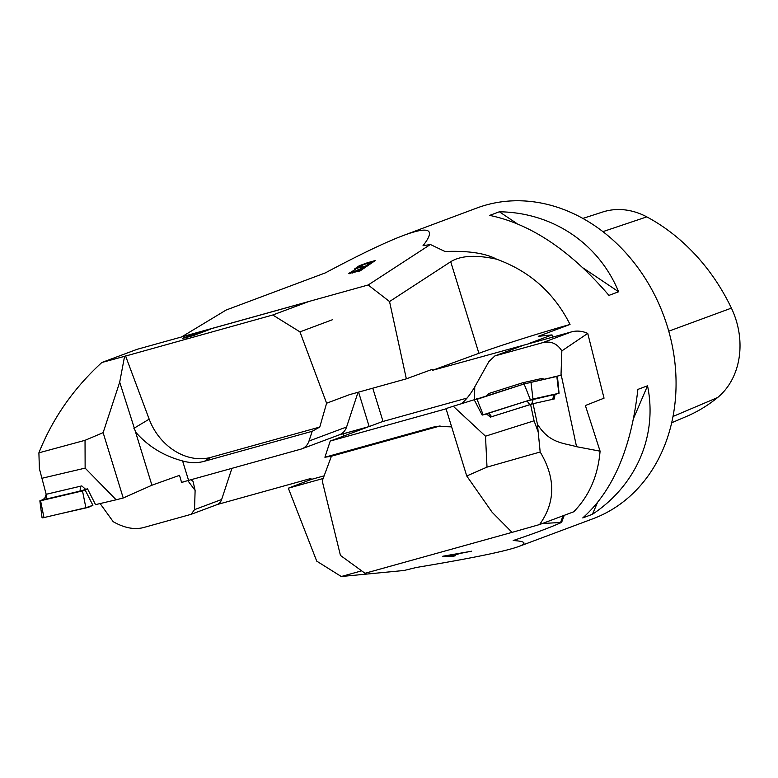 <?xml version="1.0" encoding="UTF-8"?>
<svg xmlns="http://www.w3.org/2000/svg" width="778" height="778" viewBox="0 0 778 778"><rect width="100%" height="100%" fill="white"/><g stroke="black" fill="none" stroke-linecap="round" stroke-linejoin="round"><path stroke-width="1.17" d="M537.423 424.175L540.175 451.999C555.774 478.12 555.57 502.296 539.562 524.557L573.717 511.788C589.228 495.965 598.019 475.757 600.081 451.172L576.547 446.698C563.904 442.954 549.424 443.577 537.423 424.175L533.047 403.694L554.344 398.939L554.986 394.465L559.051 393.25L532.969 399.046L482.166 415.092L486.464 413.945L490.432 417.105L533.047 403.694M538.211 432.043L534.068 420.81L530.567 404.404M554.111 376.863L560.996 375.259L561.842 350.897C557.145 343.458 550.707 340.725 542.529 342.709L494.837 355.945L488.905 361.585L474.745 386.899C470.184 394.728 465.682 400.339 461.247 403.724M576.547 446.698L561.045 374.101M534.068 420.81L485.501 436.186L453.263 406.252L476.574 399.017M600.081 451.172L585.377 405.523L604.039 398.171L587.75 333.412L561.842 350.897M539.562 524.557L512.06 532.376L492.104 512.225L466.742 475.98L446.008 408.586L453.263 406.252M540.175 451.999L487.009 467.121L466.742 475.98M487.009 467.121L485.501 436.186M512.05 532.366L365.018 573.279L340.443 555.424L322.228 480.94L331.409 456.219L324.903 457.24L432.714 427.248L436.351 426.432L451.629 426.85M331.409 456.219L440.115 425.974M382.163 421.695L467.072 398.064M343.973 433.56L343.137 433.871L343.788 435.991M324.903 457.24L330.232 441.058L367.838 426.996L343.137 433.871M330.232 441.058L446.086 408.82M494.837 355.945L523.059 345.393A10.532 8.723 69.5 0 1 523.652 345.199L571.431 331.905A31.597 26.16 -110.5 0 1 587.75 333.412M476.515 398.89L478.13 398.531M554.101 376.795L553.362 377.029M482.166 415.092L474.259 399.873L524.1 383.972L557.427 376.173L559.051 393.25M544.133 379.09L541.498 378.555L522.923 382.708L488.992 393.444L486.367 395.914M552.788 399.289L554.714 394.446L527.056 400.952L486.513 413.896L490.84 416.979M491.132 416.882L530.372 404.463M524.304 383.914L522.923 382.708M42.012 478.256L85.133 468.123L116.155 499.787L95.519 504.64L87.535 488.847L85.59 489.304L81.797 485.91L46.174 494.283L39.386 468.706L46.174 494.283L44.404 499.194A4.765 0.515 -18.4 0 0 46.126 499.077L46.349 494.244M116.155 499.787L123.225 497.988L151.914 485.229L179.524 475.339L181.614 482.593L184.211 481.631M332.702 319.632L299.958 331.875L326.604 403.218L319.768 427.054L312.202 431.294L204.39 461.286C197.33 463.211 190.065 463.095 182.597 460.946C163.672 455.957 147.985 446.309 135.547 432.014L119.705 382.144L103.134 432.656L123.225 497.988M312.202 431.294L308.992 441.038A15.793 13.08 69.5 0 1 301.874 448.828A15.793 13.08 69.5 0 1 300.979 449.12L188.587 480.396A29.69 1.186 -17.1 0 0 181.712 482.36L181.614 482.593M231.922 468.337L221.642 499.495A10.532 8.723 69.5 0 1 216.897 504.689L191.116 514.326L194.539 509.629L195.113 490.441L193.041 481.349L190.873 479.754M339.043 434.931L369.171 426.548L383 421.384L372.779 388.173M182.451 338.401L190.24 335.649C185.397 336.825 196.435 332.965 202.815 331.302L210.517 329.162L193.926 335.367C180.438 339.159 179.203 339.247 190.24 335.649L188.937 335.882M299.958 331.875L272.757 315.002L308.565 301.621L136.977 349.361L101.84 362.499L124.577 356.334L119.705 382.144M272.757 315.002L124.577 356.334M101.84 362.499C73.55 388.387 52.564 418.496 38.9 452.825L85.035 440.319L103.134 432.656M39.386 468.706L38.9 452.825M85.035 440.319L85.133 468.123M319.768 427.054L211.013 457.318A53.974 44.22 59 0 1 149.172 419.157L133.913 428.318M100.109 503.56L113.199 521.688C124.091 527.854 134.079 529.847 143.142 527.669L191.116 514.326M369.171 426.548L358.58 392.131M389.535 301.543L368.179 284.981L430.38 244.496L445.006 251.489C468.21 250.633 485.423 253.21 496.656 259.2C476.117 254.678 460.8 255.515 450.715 261.719L389.535 301.543L406.349 378.837L349.487 394.66L326.604 403.218M125.569 355.954L149.172 419.157M301.874 448.828L339.48 434.766A15.793 13.08 -110.5 0 0 346.599 426.976L358.036 392.277M193.265 335.542L198.302 333.723M205.888 330.631L196.97 333.169C189.861 335.493 190.931 335.357 200.189 332.77L205.956 330.864M196.97 333.169L192.185 334.89L192.497 335.901M198.225 333.499C187.333 336.378 179.387 339.383 193.216 335.376L185.796 337.351L186.107 338.362M44.686 498.416L40.582 500.76L82.497 490.899L87.535 488.847M43.782 516.689L43.121 517.01L43.967 517.574L85.881 507.723L92.903 505.311A5.261 0.564 161.6 0 1 85.881 507.723L43.967 517.574A5.261 0.564 161.6 0 1 42.051 517.74L39.863 500.818M57.582 514.375L88.361 507.373L90.929 506.138M46.126 499.077L80.008 491.113A4.765 0.515 -18.4 0 0 85.57 489.284M81.184 486.056L46.738 494.176M542.363 523.506L561.56 522.427C549.696 527.688 533.572 533.727 513.208 540.525C525.393 541.303 527.26 543.287 518.8 546.477L592.992 518.741A165.86 137.346 -110.5 0 0 667.388 326.527A165.86 137.346 -110.5 0 0 476.846 208.027L403.471 235.452C385.587 242.162 359.524 254.659 325.262 272.922L226.135 310.033L181.566 336.952M518.8 546.477C505.681 551.281 471.536 558.283 416.366 567.473L404.074 570.478L341.27 576.517L316.734 561.142L288.327 488.185L311.239 479.433L310.937 478.46L217.393 504.484M430.38 244.496L422.999 245.731C435.981 229.257 429.475 225.834 403.471 235.452M496.656 259.2C529.76 271.211 554.218 292.966 570.031 324.455A73.716 2.956 -17.1 0 0 478.898 353.309L432.617 370.279L529.536 343.565M552.905 337.059L552.02 334.9L538.24 336.339L570.031 324.455M637.863 389.408L647.539 385.791C657.741 435.476 636.492 485.034 592.428 514.307L582.751 517.924C612.957 491.015 631.328 448.177 637.863 389.408M489.683 215.399L499.359 211.781C552.643 212.491 598.632 243.339 618.617 291.769L608.941 295.387C570.546 250.584 530.79 223.918 489.683 215.399M671.686 422.755L686.39 416.493A184.532 152.799 -110.5 0 0 717.598 397.548A73.959 61.238 -110.5 0 0 731.408 308.117A184.532 152.799 -110.5 0 0 646.79 216.877A73.959 61.238 -110.5 0 0 602.629 212.024L582.868 218.423M592.428 514.307L597.212 503.152M633.71 418.039L647.539 385.791M618.617 291.769L583.237 268.04M516.816 223.49L499.359 211.781M361.663 570.838L341.27 576.517M455.548 555.667L452.407 555.638L460.839 553.284L471.604 551.203L442.75 556.241L452.718 556.455L455.548 555.667M324.115 475.844L311.239 479.433M406.349 378.837L432.325 369.307L432.617 370.279M368.179 284.981L181.585 336.903M563.009 515.785A215.885 178.765 69.5 0 1 560.675 522.174M564.225 515.337A214.465 177.598 69.5 0 1 561.56 522.427M288.327 488.185L323.133 478.499M529.468 343.331L552.02 334.9M367.576 262.692L359.212 265.775L354.35 269.139L355.779 269.237L348.534 273.545L360.136 270.89L375.278 260.552L367.576 262.692L367.838 263.343M445.989 555.657L458.106 553.732L451.269 555.628L445.93 555.395M452.718 556.455L452.533 555.638M370.824 262.517L365.621 266.066L357.53 267.933L363.9 264.471L370.824 262.517L371.155 263.363M365.952 266.922L365.621 266.066M364.172 268.138L363.832 267.292L359.251 270.413L359.514 271.065M370.95 262.828L372.623 262.361M349.439 273.7L363.832 267.292M359.251 270.413L351.763 272.183L352.152 273.156M355.293 269.305L357.53 267.827M357.53 267.933L357.938 268.945M363.958 267.603L365.631 267.136M477.031 399.299L524.1 383.972L556.824 376.445M432.714 427.248L440.076 425.974M474.745 386.899L474.522 399.522M542.529 342.709L571.431 331.905M523.652 345.199L495.43 355.75M476.885 398.92L483.157 414.732M524.1 383.972L530.382 399.785M530.956 382.027L532.969 399.046M556.805 376.26L558.818 393.279M554.15 394.524L552.604 399.328M533.261 399.192L531.685 404.083M527.056 400.952L529.769 404.648M488.885 413.03L491.599 416.726M151.914 485.229L135.547 432.014M188.587 480.396L182.597 460.946M195.113 490.441L187.79 480.61M204.39 461.286L211.013 457.318M194.539 509.629L221.642 499.495M308.992 441.038L346.599 426.976M85.881 507.723L82.497 490.899M43.967 517.574L40.582 500.76M92.903 505.311L85.152 489.994M80.008 491.113L80.62 486.211M731.408 308.117L668.759 331.185M646.79 216.877L602.911 231.63M717.598 397.548L673.009 416.463M450.715 261.719L478.898 353.309"/></g></svg>
